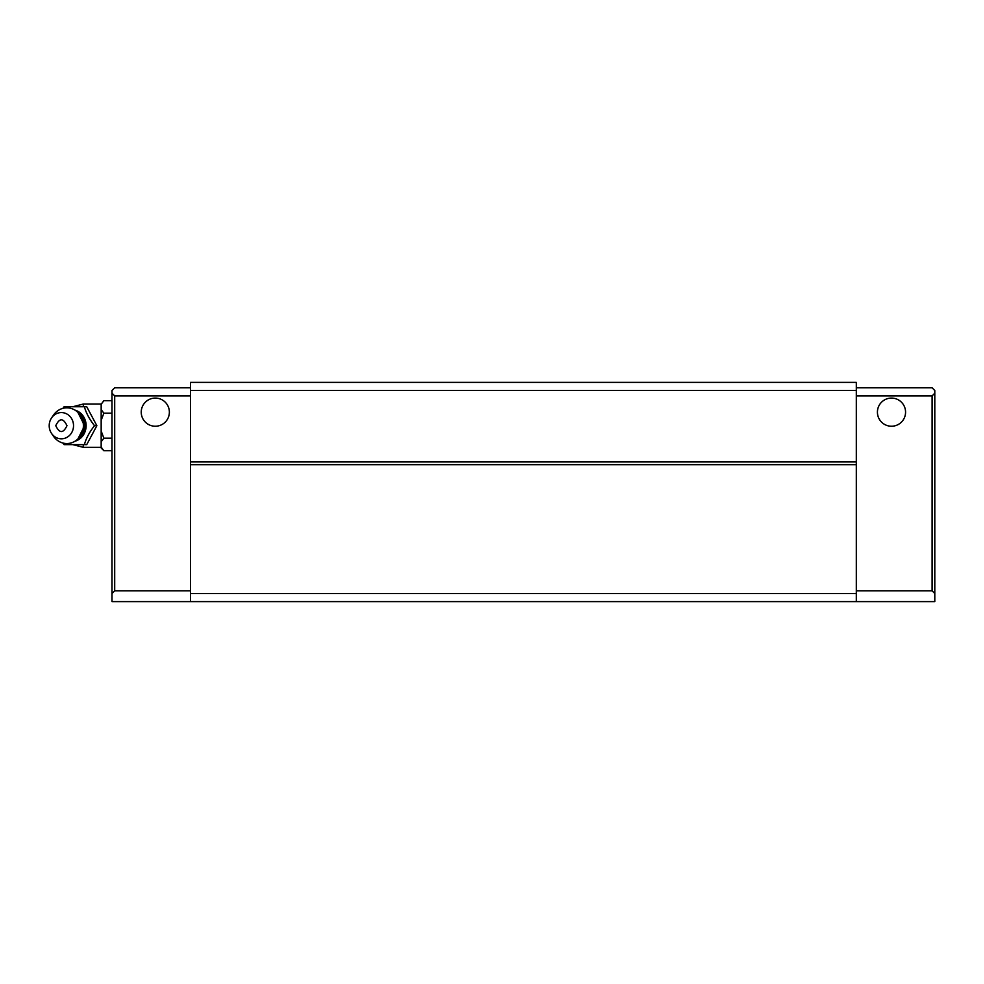 <?xml version="1.0" encoding="UTF-8"?>
<svg xmlns="http://www.w3.org/2000/svg" width="984" height="984" viewBox="0 0 984 984"><rect width="100%" height="100%" fill="white"/><g stroke="black" fill="none" stroke-linecap="round" stroke-linejoin="round"><path stroke-width="1.48" d="M905.563 412.161A14.071 14.071 0 0 1 891.492 426.232A14.071 14.071 0 0 1 877.421 412.161A14.071 14.071 0 0 1 891.492 398.077A14.071 14.071 0 0 1 905.563 412.161M141.229 412.161A14.071 14.071 0 0 0 155.3 426.232A14.071 14.071 0 0 0 169.371 412.161A14.071 14.071 0 0 0 155.3 398.077A14.071 14.071 0 0 0 141.229 412.161M934.8 393.206L934.8 593.5L932.094 590.794L932.094 395.912L934.8 393.206L934.8 390.5L932.094 387.794L856.314 387.794M934.8 593.5L934.8 601.618L190.49 601.618L190.49 593.5L856.314 593.5L856.314 601.618M111.991 393.206L111.991 593.5L114.698 590.794L114.698 395.912L111.991 393.206L111.991 390.5L114.698 387.794L190.49 387.794M111.991 593.5L111.991 601.618L190.49 601.618M932.094 590.794L856.314 590.794M114.698 590.794L190.49 590.794M190.49 593.5L190.49 382.382L856.314 382.382L856.314 593.5M932.094 395.912L856.314 395.912M114.698 395.912L190.49 395.912M190.49 464.669L856.314 464.669M856.314 461.951L190.49 461.951M190.49 390.5L856.314 390.5M77.293 439.541A16.052 14.883 -90 0 0 84.649 425.691A16.052 14.883 -90 0 0 77.293 411.841M62.902 408.335L64.095 406.736L84.378 406.736C86.125 413.059 89.507 419.368 94.525 425.691L96.862 425.691L86.727 444.633L64.095 444.633L62.902 443.046M64.095 406.736L86.727 406.736L96.862 425.691M111.991 413.182L103.861 413.182L101.168 420.34L103.861 413.182L101.168 409.602L101.168 431.029L103.861 438.188L111.991 438.188M103.861 438.188L101.168 441.767L101.168 447.991L103.861 450.697L101.168 447.117M103.861 450.697L111.991 450.697M103.861 400.685L101.168 404.264L103.861 400.685L111.991 400.685M101.168 404.264L101.168 409.602M101.168 431.029L101.168 441.767M86.727 406.736L84.378 406.736M66.445 444.633L64.095 444.633M94.525 425.691C89.507 432.001 86.125 438.323 84.378 444.633M49.2 425.691A13.124 12.165 90 0 1 51.586 417.892A13.124 12.165 90 0 1 65.178 413.231A13.124 12.165 90 0 1 73.529 425.691A13.124 12.165 90 0 1 65.178 438.151A13.124 12.165 90 0 1 51.586 433.489A13.124 12.165 90 0 1 49.2 425.691M51.586 433.489L53.517 436.306A17.86 16.568 -90 0 0 72.016 442.652A17.86 16.568 -90 0 0 83.394 425.691A17.86 16.568 -90 0 0 72.016 408.717A17.86 16.568 -90 0 0 53.517 415.076L51.586 417.892M55.756 425.691C59.507 433.489 63.247 433.489 66.974 425.691C63.234 417.88 59.495 417.892 55.756 425.691M74.969 441.25A16.076 14.908 -90 0 0 86.125 425.691A16.076 14.908 -90 0 0 74.969 410.119M83.308 423.796L83.308 419.061M101.168 404.03L83.308 404.03L83.308 406.736M83.308 444.633L83.308 447.339L101.168 447.339M83.308 432.308L83.308 427.573M77.884 438.999L84.636 425.691L77.884 412.382M83.308 404.03L72.816 406.736M72.816 444.633L83.308 447.339"/></g></svg>

